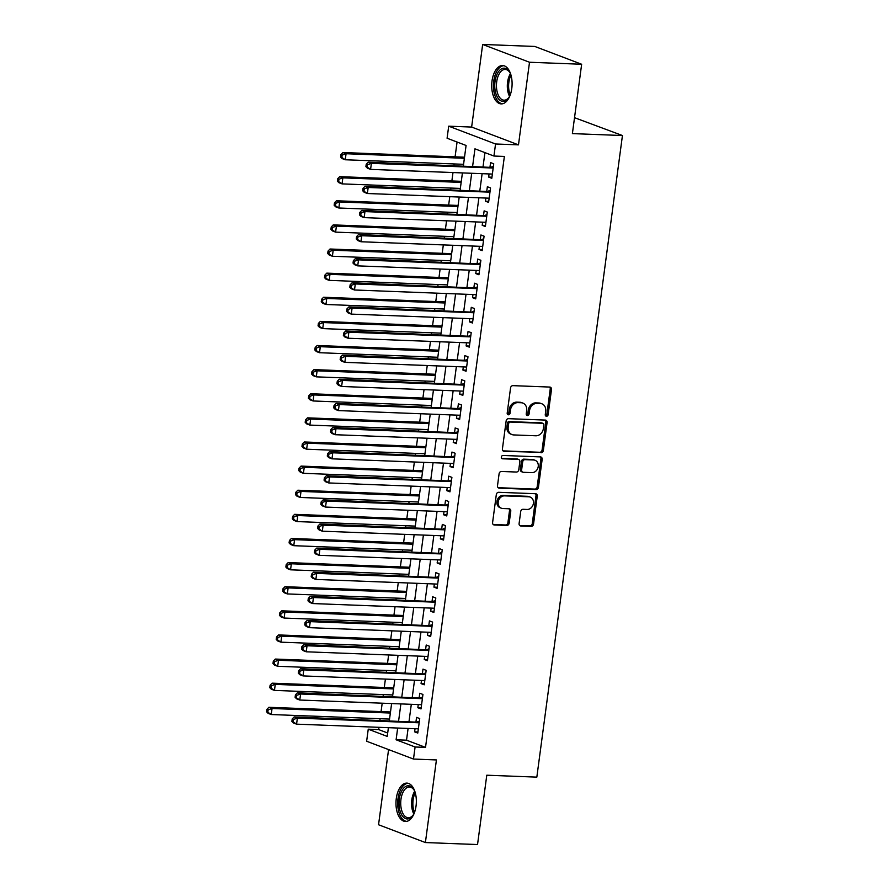 <?xml version="1.0" encoding="UTF-8"?>
<svg xmlns="http://www.w3.org/2000/svg" width="889" height="889" viewBox="0 0 889 889"><rect width="100%" height="100%" fill="white"/><g stroke="black" fill="none" stroke-linecap="round" stroke-linejoin="round"><path stroke-width="1.33" d="M546.479 416.263A1.689 1.411 110.8 0 0 548.135 414.663L551.491 389.504A2.411 2.011 110.8 0 0 549.758 387.059L512.909 385.648A2.411 2.011 110.8 0 0 510.553 387.937L507.197 413.085A1.689 1.411 110.8 0 0 510.064 413.196L510.497 409.94A7.734 6.456 110.8 0 1 518.054 402.617L521.132 402.739A7.734 6.456 110.8 0 1 522.865 403.084A7.734 6.456 110.8 0 1 526.666 410.562L526.232 413.818A1.689 1.411 110.8 0 0 529.099 413.93L529.533 410.674A7.734 6.456 110.8 0 1 537.089 403.35L540.168 403.462A7.734 6.456 110.8 0 1 541.901 403.817A7.734 6.456 110.8 0 1 545.702 411.296L545.268 414.552A1.689 1.411 110.8 0 0 546.479 416.263M545.535 415.752A1.689 1.411 110.8 0 0 546.868 414.174L550.224 389.026A2.411 2.011 110.8 0 0 549.613 387.048M507.463 414.285A1.689 1.411 110.8 0 0 508.797 412.718L509.23 409.462L510.497 409.94M526.499 415.019A1.689 1.411 110.8 0 0 527.833 413.452L528.266 410.196L529.533 410.674M416.041 806.045A19.191 10.168 -87.8 0 0 406.895 783.109A19.191 10.168 -87.8 0 0 396.283 798.533A19.191 10.168 -87.8 0 0 405.417 821.469A19.191 10.168 -87.8 0 0 416.041 806.045M511.786 88.467A19.191 10.168 -87.8 0 0 502.641 65.53A19.191 10.168 -87.8 0 0 492.028 80.955A19.191 10.168 -87.8 0 0 501.163 103.891A19.191 10.168 -87.8 0 0 511.786 88.467M519.098 523.543A2.411 2.011 110.8 0 0 520.832 525.988L531.166 526.388A2.411 2.011 110.8 0 0 533.533 524.099L537.256 496.162A2.411 2.011 110.8 0 0 535.522 493.717L498.685 492.306A2.411 2.011 110.8 0 0 496.318 494.595L492.595 522.532A2.411 2.011 110.8 0 0 494.328 524.977L506.808 525.455A2.411 2.011 110.8 0 0 509.175 523.165L510.764 511.208A2.411 2.011 110.8 0 0 509.041 508.764L502.841 508.53A6.456 5.39 110.8 0 1 501.396 508.23A6.456 5.39 110.8 0 1 498.385 501.118A6.456 5.39 110.8 0 1 504.53 495.862L528.788 496.795A6.456 5.39 110.8 0 1 530.244 497.084A6.456 5.39 110.8 0 1 533.256 504.196A6.456 5.39 110.8 0 1 527.099 509.453L523.054 509.297A2.411 2.011 110.8 0 0 520.698 511.586L519.098 523.543M408.095 728.435L406.529 740.181L425.52 747.393L415.096 746.993L413.485 759.05L366.635 741.248L368.246 729.191L387.237 736.414L388.404 727.68M581.65 64.252L529.511 62.252L482.66 44.45L534.8 46.45L581.65 64.252L572.394 133.606L622.444 135.528L536.834 777.13L486.783 775.208L477.537 844.55L425.398 842.55L436.421 759.939L413.485 759.05M482.66 44.45L471.637 127.06L518.487 144.863L529.511 62.252M518.487 144.863L495.551 143.985L493.94 156.042L474.948 148.83L472.637 166.165M425.52 747.393L504.374 156.442L493.94 156.042M540.99 452.757A2.411 2.011 110.8 0 0 543.357 450.467L547.079 422.531A2.411 2.011 110.8 0 0 545.357 420.086L508.508 418.675A2.411 2.011 110.8 0 0 506.141 420.964L502.418 448.901A2.411 2.011 110.8 0 0 504.152 451.345L539.723 452.279A2.411 2.011 110.8 0 0 542.09 449.99L545.813 422.053A2.411 2.011 110.8 0 0 545.201 420.075M542.168 459.346L538.445 487.283A2.411 2.011 110.8 0 1 536.078 489.572L499.24 488.161A2.411 2.011 110.8 0 1 497.507 485.716L499.096 473.759A2.411 2.011 110.8 0 1 501.463 471.47L516.409 472.037A2.411 2.011 110.8 0 0 518.765 469.748L519.832 461.824A2.411 2.011 110.8 0 0 518.098 459.38L502.541 458.78A1.689 1.411 110.8 0 1 502.985 455.468L540.434 456.902A2.411 2.011 110.8 0 1 542.168 459.346L540.901 458.868L537.178 486.805L538.445 487.283M388.571 749.594L378.547 824.748L425.398 842.55M489.061 173.933L488.65 177.078L491.806 178.289L493.739 163.809L490.572 162.609L490.017 166.832M485.85 198.058L485.427 201.203L488.594 202.403L490.528 187.935L487.361 186.734L486.794 190.946M482.627 222.172L482.205 225.317L485.372 226.528L487.305 212.049L484.138 210.849L483.572 215.071M479.404 246.297L478.993 249.442L482.16 250.642L484.083 236.174L480.916 234.974L480.36 239.197M476.193 270.423L475.771 273.568L478.938 274.768L480.871 260.288L477.704 259.088L477.137 263.311M472.97 294.537L472.548 297.682L475.715 298.882L477.649 284.413L474.482 283.213L473.926 287.436M469.759 318.662L469.336 321.807L472.504 323.007L474.437 308.539L471.27 307.327L470.703 311.55M466.536 342.776L466.114 345.921L469.281 347.132L471.214 332.653L468.047 331.453L467.481 335.675M463.313 366.901L462.902 370.046L466.069 371.246L467.992 356.778L464.825 355.567L464.269 359.789M460.102 391.016L459.68 394.16L462.847 395.372L464.78 380.892L461.613 379.692L461.047 383.915M456.879 415.141L456.457 418.286L459.624 419.486L461.558 405.017L458.391 403.817L457.824 408.029M453.668 439.255L453.246 442.411L456.413 443.611L458.335 429.131L455.179 427.931L454.612 432.154M450.445 463.38L450.023 466.525L453.19 467.725L455.124 453.257L451.956 452.057L451.39 456.279M447.223 487.505L446.811 490.65L449.967 491.85L451.901 477.382L448.734 476.171L448.178 480.393M444.011 511.62L443.589 514.764L446.756 515.964L448.689 501.496L445.522 500.296L444.956 504.519M440.788 535.745L440.366 538.89L443.533 540.09L445.467 525.621L442.3 524.41L441.733 528.633M437.566 559.859L437.155 563.004L440.322 564.215L442.244 549.735L439.077 548.535L438.521 552.758M434.354 583.984L433.932 587.129L437.099 588.329L439.033 573.861L435.866 572.66L435.299 576.872M431.132 608.098L430.709 611.243L433.876 612.454L435.81 597.975L432.643 596.775L432.087 600.997M427.92 632.223L427.498 635.368L430.665 636.568L432.599 622.1L429.431 620.9L428.865 625.123M424.698 656.349L424.275 659.494L427.442 660.694L429.376 646.214L426.209 645.014L425.642 649.237M421.475 680.463L421.064 683.608L424.231 684.808L426.153 670.339L422.986 669.139L422.431 673.362M418.263 704.588L417.841 707.733L421.008 708.933L422.942 694.465L419.775 693.253L419.208 697.476M484.927 152.619L483.06 166.565M482.116 173.666L479.849 190.679M478.893 197.791L476.626 214.805M475.682 221.906L473.404 238.93M472.459 246.031L470.192 263.044M469.236 270.156L466.969 287.169M466.025 294.27L463.758 311.283M462.802 318.395L460.535 335.409M459.591 342.509L457.313 359.523M456.368 366.635L454.101 383.648M453.146 390.749L450.879 407.762M449.934 414.874L447.656 431.887M446.711 438.988L444.444 456.013M443.5 463.113L441.222 480.127M440.277 487.239L438.01 504.252M437.055 511.353L434.788 528.366M433.843 535.478L431.565 552.491M430.62 559.592L428.354 576.605M427.398 583.717L425.131 600.731M424.186 607.832L421.919 624.856M420.964 631.957L418.697 648.97M417.752 656.082L415.474 673.095M414.53 680.196L412.263 697.209M411.307 704.321L409.04 721.335M415.041 728.702L414.618 731.847L417.786 733.058L419.719 718.579L416.552 717.379L415.985 721.601M457.068 142.029L455.09 156.842M454.146 163.943L453.946 165.443M452.99 172.555L451.868 180.956M450.923 188.068L450.723 189.568M449.778 196.669L448.656 205.081M447.7 212.182L447.5 213.682M446.556 220.794L445.433 229.195M444.489 236.307L444.289 237.808M443.333 244.908L442.211 253.321M441.266 260.421L441.066 261.922M440.122 269.034L438.999 277.435M438.055 284.547L437.844 286.047M436.899 293.148L435.777 301.56M434.832 308.661L434.632 310.172M433.688 317.273L432.565 325.685M431.61 332.786L431.409 334.286M430.465 341.398L429.343 349.799M428.398 356.911L428.198 358.411M427.242 365.512L426.12 373.925M425.175 381.025L424.975 382.526M424.031 389.638L422.908 398.039M421.953 405.151L421.753 406.651M420.808 413.752L419.686 422.164M418.741 429.265L418.541 430.765M417.586 437.877L416.474 446.278M415.519 453.39L415.319 454.89M414.374 461.991L413.252 470.403M412.307 477.504L412.107 479.015M411.151 486.116L410.029 494.528M409.084 501.629L408.884 503.13M407.94 510.242L406.818 518.643M405.862 525.755L405.662 527.255M404.717 534.356L403.595 542.768M402.65 549.869L402.45 551.369M401.495 558.481L400.372 566.882M399.428 573.994L399.228 575.494M398.283 582.595L397.161 591.007M396.216 598.108L396.005 599.608M395.06 606.72L393.938 615.121M392.994 622.233L392.794 623.734M391.849 630.834L390.727 639.247M389.771 646.347L389.571 647.848M388.626 654.96L387.504 663.361M386.559 670.473L386.359 671.973M385.404 679.085L384.281 687.486M383.337 694.587L383.137 696.098M382.192 703.199L381.07 711.611M380.114 718.712L379.914 720.212M378.97 727.324L378.67 729.591L387.693 733.025M622.444 135.528L574.516 117.681M378.67 729.591L368.246 729.191M463.369 165.81L466.08 145.463L447.089 138.24L448.701 126.182L495.551 143.985M471.637 127.06L448.701 126.182M397.661 728.035L396.105 739.781L415.096 746.993M471.692 173.266L469.414 190.279M468.47 197.391L466.203 214.405M465.247 221.505L462.98 238.519M462.036 245.631L459.757 262.644M458.813 269.756L456.546 286.769M455.601 293.87L453.323 310.883M452.379 317.995L450.112 335.009M449.156 342.109L446.889 359.123M445.945 366.235L443.667 383.248M442.722 390.349L440.455 407.362M439.499 414.474L437.232 431.487M436.288 438.588L434.021 455.613M433.065 462.713L430.798 479.727M429.854 486.839L427.576 503.852M426.631 510.953L424.364 527.966M423.408 535.078L421.142 552.091M420.197 559.192L417.93 576.205M416.974 583.317L414.707 600.331M413.763 607.431L411.485 624.456M410.54 631.557L408.273 648.57M407.318 655.682L405.051 672.695M404.106 679.796L401.828 696.809M400.883 703.921L398.616 720.935M389.349 720.579L391.616 703.566M392.571 696.454L394.838 679.44M395.783 672.34L398.05 655.326M399.005 648.214L401.272 631.201M402.217 624.089L404.495 607.076M405.44 599.975L407.707 582.962M408.662 575.85L410.929 558.837M411.874 551.736L414.152 534.722M415.096 527.61L417.363 510.597M418.308 503.496L420.586 486.483M421.53 479.371L423.797 462.358M424.753 455.257L427.02 438.233M427.965 431.132L430.243 414.118M431.187 407.006L433.454 389.993M434.41 382.892L436.677 365.879M437.621 358.767L439.888 341.754M440.844 334.653L443.111 317.64M444.056 310.528L446.334 293.514M447.278 286.414L449.545 269.389M450.501 262.288L452.768 245.275M453.712 238.163L455.99 221.15M456.935 214.049L459.202 197.036M460.146 189.924L462.424 172.911M406.529 740.181L396.105 739.781M488.65 177.078L491.95 177.211M485.427 201.203L488.739 201.325M482.205 225.317L485.516 225.45M478.993 249.442L482.305 249.565M475.771 273.568L479.082 273.69M472.548 297.682L475.859 297.815M469.336 321.807L472.648 321.929M466.114 345.921L469.425 346.054M462.902 370.046L466.203 370.168M459.68 394.16L462.991 394.294M456.457 418.286L459.769 418.408M453.246 442.411L456.557 442.533M450.023 466.525L453.334 466.658M446.811 490.65L450.112 490.772M443.589 514.764L446.9 514.898M440.366 538.89L443.678 539.012M437.155 563.004L440.466 563.137M433.932 587.129L437.244 587.251M430.709 611.243L434.021 611.376M427.498 635.368L430.809 635.491M424.275 659.494L427.587 659.616M421.064 683.608L424.364 683.741M417.841 707.733L421.153 707.855M414.618 731.847L417.93 731.98M541.901 403.817L540.634 403.339A7.734 6.456 110.8 0 0 538.901 402.984L540.168 403.462M528.266 410.196A7.734 6.456 110.8 0 1 535.823 402.873L538.901 402.984M522.865 403.084L521.599 402.606A7.734 6.456 110.8 0 0 519.865 402.25L521.132 402.739M509.23 409.462A7.734 6.456 110.8 0 1 516.787 402.139L519.865 402.25M503.03 450.867L539.723 452.279M543.868 425.031A1.689 1.411 110.8 0 0 542.657 423.308L510.319 422.075A1.689 1.411 110.8 0 0 508.664 423.675L508.208 427.109A7.734 6.456 110.8 0 0 512.008 434.588A7.734 6.456 110.8 0 0 513.742 434.932L535.856 435.788A7.734 6.456 110.8 0 0 543.412 428.454L543.868 425.031M543.035 423.386L541.768 422.908A1.689 1.411 110.8 0 0 541.39 422.831L542.657 423.308M512.008 434.588L510.742 434.099A7.734 6.456 110.8 0 1 506.941 426.631L507.397 423.197A1.689 1.411 110.8 0 1 509.053 421.586L541.39 422.831M498.118 487.683L534.811 489.094A2.411 2.011 110.8 0 0 537.178 486.805M518.643 459.48L517.376 459.002A2.411 2.011 110.8 0 0 516.831 458.891L501.629 458.313M531.911 472.637A6.456 5.39 110.8 0 0 538.067 467.381A6.456 5.39 110.8 0 0 535.056 460.269A6.456 5.39 110.8 0 0 533.6 459.969L525.055 459.646A2.411 2.011 110.8 0 0 522.688 461.936L521.632 469.859A2.411 2.011 110.8 0 0 523.365 472.303L531.911 472.637M535.056 460.269L533.789 459.78A6.456 5.39 110.8 0 0 532.333 459.491L533.6 459.969M522.821 472.203L521.554 471.715A2.411 2.011 110.8 0 1 520.365 469.381L521.421 461.447A2.411 2.011 110.8 0 1 523.788 459.157L532.333 459.491M540.901 458.868A2.411 2.011 110.8 0 0 540.29 456.89M530.244 497.084L528.977 496.607A6.456 5.39 110.8 0 0 527.521 496.306L528.788 496.795M501.396 508.23L500.129 507.752A6.456 5.39 110.8 0 1 497.118 500.64A6.456 5.39 110.8 0 1 503.263 495.373L527.521 496.306M493.206 524.499L505.541 524.977A2.411 2.011 110.8 0 0 507.908 522.688L509.497 510.731A2.411 2.011 110.8 0 0 508.886 508.752M519.709 525.521L529.9 525.91A2.411 2.011 110.8 0 0 532.267 523.621L535.989 495.684A2.411 2.011 110.8 0 0 535.378 493.706M464.514 157.197L342.898 152.53L346.065 153.73L345.265 159.764L463.569 164.309M464.38 158.275L346.065 153.73L342.165 155.075L340.898 154.597L340.576 157.009L341.843 157.486L342.165 155.075M341.843 157.486L345.265 159.764L342.098 158.564L340.576 157.009M340.898 154.597L342.898 152.53M493.251 167.488L368.224 162.154L371.391 163.354L493.184 168.032M367.49 164.698L371.391 163.354L370.591 169.388L367.424 168.188L365.901 166.632L367.168 167.11L367.49 164.698L366.224 164.221L365.901 166.632M492.373 174.066L370.591 169.388L367.168 167.11M491.684 166.899A2.456 2.056 110.8 0 0 492.484 166.754L493.395 166.376M368.224 162.154L366.224 164.221M510.119 95.234A16.613 8.801 92.2 0 1 508.575 97.946A16.613 8.801 92.2 0 1 498.529 98.868A16.613 8.801 92.2 0 1 495.029 81.521A16.613 8.801 92.2 0 1 509.564 72.02A16.613 8.801 92.2 0 1 510.908 74.843M509.864 72.542A15.38 8.145 -87.8 0 0 505.208 69.442A15.38 8.145 -87.8 0 0 496.695 81.81A15.38 8.145 -87.8 0 0 504.03 100.179A15.38 8.145 -87.8 0 0 508.908 97.446M503.863 65.719A19.069 10.112 -87.8 0 0 493.762 81.043A19.069 10.112 -87.8 0 0 502.407 103.791M414.374 812.813A16.613 8.801 92.2 0 1 412.829 815.524A16.613 8.801 92.2 0 1 410.218 818.08A16.613 8.801 92.2 0 1 399.339 807.679A16.613 8.801 92.2 0 1 405.44 786.632A16.613 8.801 92.2 0 1 413.818 789.61A16.613 8.801 92.2 0 1 415.163 792.421M414.118 790.121A15.38 8.145 -87.8 0 0 409.462 787.021A15.38 8.145 -87.8 0 0 406.651 787.832A15.38 8.145 -87.8 0 0 400.75 804.745A15.38 8.145 -87.8 0 0 408.284 817.769A15.38 8.145 -87.8 0 0 411.085 816.958A15.38 8.145 -87.8 0 0 413.163 815.035M408.118 783.298A19.069 10.112 -87.8 0 0 405.084 784.298A19.069 10.112 -87.8 0 0 397.727 804.856A19.069 10.112 -87.8 0 0 406.662 821.38M461.302 181.323L339.687 176.655L342.854 177.856L342.043 183.89L460.358 188.424M461.158 182.401L342.854 177.856L338.942 179.2L337.676 178.722L337.353 181.134L338.62 181.612L338.942 179.2M338.62 181.612L342.043 183.89L338.876 182.678L337.353 181.134M337.676 178.722L339.687 176.655M458.079 205.437L336.464 200.77L339.631 201.97L338.831 208.004L457.135 212.549M457.935 206.515L339.631 201.97L335.731 203.314L334.464 202.836L334.142 205.248L335.409 205.726L335.731 203.314M335.409 205.726L338.831 208.004L335.664 206.804L334.142 205.248M334.464 202.836L336.464 200.77M454.868 229.562L333.242 224.895L336.409 226.095L335.609 232.129L453.912 236.663M454.724 230.64L336.409 226.095L332.508 227.44L331.241 226.962L330.919 229.373L332.186 229.851L332.508 227.44M332.186 229.851L335.609 232.129L332.442 230.918L330.919 229.373M331.241 226.962L333.242 224.895M451.645 253.676L330.03 249.009L333.197 250.22L332.386 256.243L450.701 260.788M451.501 254.754L333.197 250.22L329.297 251.565L328.03 251.076L327.708 253.487L328.974 253.976L329.297 251.565M328.974 253.976L332.386 256.243L329.219 255.043L327.708 253.487M328.03 251.076L330.03 249.009M490.028 191.613L365.012 186.279L368.179 187.479L489.961 192.157M364.268 188.824L368.179 187.479L367.368 193.513L364.201 192.302L362.69 190.757L363.957 191.235L364.268 188.824L363.012 188.346L362.69 190.757M489.161 198.18L367.368 193.513L363.957 191.235M488.461 191.013A2.456 2.056 110.8 0 0 489.261 190.868L490.183 190.502M365.012 186.279L363.012 188.346M486.816 215.727L361.79 210.393L364.957 211.593L486.739 216.271M361.056 212.938L364.957 211.593L364.157 217.627L360.99 216.427L359.467 214.871L360.734 215.36L361.056 212.938L359.789 212.46L359.467 214.871M485.939 222.306L364.157 217.627L360.734 215.36M485.25 215.138A2.456 2.056 110.8 0 0 486.05 214.994L486.961 214.627M361.79 210.393L359.789 212.46M483.594 239.852L358.567 234.518L361.734 235.718L483.527 240.397M357.834 237.063L361.734 235.718L360.934 241.752L357.767 240.541L356.245 238.997L357.511 239.474L357.834 237.063L356.567 236.585L356.245 238.997M482.716 246.42L360.934 241.752L357.511 239.474M482.027 239.252A2.456 2.056 110.8 0 0 482.827 239.108L483.749 238.741M358.567 234.518L356.567 236.585M480.382 263.977L355.356 258.632L358.523 259.844L480.304 264.511M354.622 261.188L358.523 259.844L357.711 265.867L354.544 264.666L353.033 263.111L354.3 263.6L354.622 261.188L353.355 260.699L353.033 263.111M479.504 270.545L357.711 265.867L354.3 263.6M478.804 263.377A2.456 2.056 110.8 0 0 479.604 263.233L480.527 262.866M355.356 258.632L353.355 260.699M448.423 277.801L326.808 273.134L329.975 274.334L329.174 280.368L447.478 284.902M448.278 278.879L329.975 274.334L326.074 275.679L324.807 275.201L324.485 277.612L325.752 278.09L326.074 275.679M325.752 278.09L329.174 280.368L326.007 279.168L324.485 277.612M324.807 275.201L326.808 273.134M477.16 288.092L352.133 282.758L355.3 283.958L477.082 288.636M351.399 285.302L355.3 283.958L354.5 289.992L351.333 288.792L349.81 287.236L351.077 287.714L351.399 285.302L350.133 284.824L349.81 287.236M476.282 294.67L354.5 289.992L351.077 287.714M475.593 287.491A2.456 2.056 110.8 0 0 476.393 287.347L477.304 286.98M352.133 282.758L350.133 284.824M445.211 301.927L323.596 297.248L326.752 298.46L325.952 304.483L444.256 309.028M445.067 302.993L326.752 298.46L322.851 299.804L321.585 299.315L321.262 301.727L322.529 302.216L322.851 299.804M322.529 302.216L325.952 304.483L322.785 303.282L321.262 301.727M321.585 299.315L323.596 297.248M473.937 312.217L348.921 306.883L352.088 308.083L473.87 312.75M348.177 309.428L352.088 308.083L351.277 314.106L348.11 312.906L346.588 311.35L347.855 311.839L348.177 309.428L346.91 308.939L346.588 311.35M473.059 318.784L351.277 314.106L347.855 311.839M472.37 311.617A2.456 2.056 110.8 0 0 473.17 311.472L474.093 311.106M348.921 306.883L346.91 308.939M441.989 326.041L320.373 321.374L323.54 322.574L322.729 328.608L441.044 333.153M441.844 327.119L323.54 322.574L319.64 323.918L318.373 323.44L318.051 325.852L319.318 326.33L319.64 323.918M319.318 326.33L322.729 328.608L319.573 327.408L318.051 325.852M318.373 323.44L320.373 321.374M470.726 336.331L345.699 330.997L348.866 332.197L470.648 336.875M344.965 333.542L348.866 332.197L348.066 338.231L344.899 337.031L343.376 335.475L344.643 335.953L344.965 333.542L343.699 333.064L343.376 335.475M469.848 342.91L348.066 338.231L344.643 335.953M469.148 335.742A2.456 2.056 110.8 0 0 469.959 335.598L470.87 335.22M345.699 330.997L343.699 333.064M438.777 350.166L317.151 345.499L320.318 346.699L319.518 352.722L437.821 357.267M438.633 351.244L320.318 346.699L316.417 348.043L315.151 347.555L314.828 349.977L316.095 350.455L316.417 348.043M316.095 350.455L319.518 352.722L316.351 351.522L314.828 349.977M315.151 347.555L317.151 345.499M467.503 360.456L342.476 355.122L345.643 356.322L467.436 361.001M341.743 357.667L345.643 356.322L344.843 362.356L341.676 361.145L340.154 359.601L341.42 360.078L341.743 357.667L340.476 357.189L340.154 359.601M466.625 367.024L344.843 362.356L341.42 360.078M465.936 359.856A2.456 2.056 110.8 0 0 466.736 359.712L467.647 359.345M342.476 355.122L340.476 357.189M435.554 374.28L313.939 369.613L317.106 370.813L316.295 376.847L434.61 381.392M435.41 375.358L317.106 370.813L313.195 372.158L311.939 371.68L311.617 374.091L312.872 374.569L313.195 372.158M312.872 374.569L316.295 376.847L313.128 375.647L311.617 374.091M311.939 371.68L313.939 369.613M464.291 384.57L339.265 379.236L342.432 380.436L464.214 385.115M338.531 381.781L342.432 380.436L341.62 386.471L338.453 385.27L336.942 383.715L338.209 384.192L338.531 381.781L337.264 381.303L336.942 383.715M463.413 391.149L341.62 386.471L338.209 384.192M462.713 383.981A2.456 2.056 110.8 0 0 463.513 383.837L464.436 383.47M339.265 379.236L337.264 381.303M432.332 398.405L310.717 393.738L313.884 394.938L313.084 400.972L431.387 405.506M432.187 399.483L313.884 394.938L309.983 396.283L308.716 395.805L308.394 398.216L309.661 398.694L309.983 396.283M309.661 398.694L313.084 400.972L309.917 399.761L308.394 398.216M308.716 395.805L310.717 393.738M461.069 408.696L336.042 403.362L339.209 404.562L460.991 409.24M335.309 405.906L339.209 404.562L338.409 410.596L335.242 409.385L333.719 407.84L334.986 408.318L335.309 405.906L334.042 405.428L333.719 407.84M460.191 415.263L338.409 410.596L334.986 408.318M459.502 408.095A2.456 2.056 110.8 0 0 460.302 407.951L461.213 407.584M336.042 403.362L334.042 405.428M429.12 422.519L307.494 417.852L310.661 419.063L309.861 425.086L428.165 429.631M428.976 423.597L310.661 419.063L306.761 420.397L305.494 419.919L305.171 422.331L306.438 422.82L306.761 420.397M306.438 422.82L309.861 425.086L306.694 423.886L305.171 422.331M305.494 419.919L307.494 417.852M457.846 432.81L332.83 427.476L335.986 428.687L457.779 433.354M332.086 430.032L335.986 428.687L335.186 434.71L332.019 433.51L330.497 431.954L331.764 432.443L332.086 430.032L330.819 429.543L330.497 431.954M456.968 439.388L335.186 434.71L331.764 432.443M456.279 432.221A2.456 2.056 110.8 0 0 457.079 432.076L458.002 431.71M332.83 427.476L330.819 429.543M425.898 446.645L304.282 441.977L307.45 443.178L306.638 449.212L424.953 453.746M425.753 447.723L307.45 443.178L303.549 444.522L302.282 444.044L301.96 446.456L303.227 446.934L303.549 444.522M303.227 446.934L306.638 449.212L303.471 448L301.96 446.456M302.282 444.044L304.282 441.977M454.635 456.935L329.608 451.601L332.775 452.801L454.557 457.479M328.874 454.146L332.775 452.801L331.964 458.835L328.808 457.635L327.285 456.079L328.552 456.557L328.874 454.146L327.608 453.668L327.285 456.079M453.757 463.502L331.964 458.835L328.552 456.557M453.057 456.335A2.456 2.056 110.8 0 0 453.868 456.19L454.779 455.824M329.608 451.601L327.608 453.668M422.675 470.77L301.06 466.092L304.227 467.303L303.427 473.326L421.73 477.871M422.542 471.837L304.227 467.303L300.326 468.647L299.06 468.159L298.737 470.57L300.004 471.059L300.326 468.647M300.004 471.059L303.427 473.326L300.26 472.126L298.737 470.57M299.06 468.159L301.06 466.092M451.412 481.06L326.385 475.715L329.552 476.926L451.345 481.594M325.652 478.271L329.552 476.926L328.752 482.949L325.585 481.749L324.063 480.193L325.33 480.682L325.652 478.271L324.385 477.782L324.063 480.193M450.534 487.628L328.752 482.949L325.33 480.682M449.845 480.46A2.456 2.056 110.8 0 0 450.645 480.316L451.556 479.949M326.385 475.715L324.385 477.782M419.464 494.884L297.848 490.217L301.015 491.417L300.204 497.451L418.519 501.996M419.319 495.962L301.015 491.417L297.104 492.762L295.837 492.284L295.515 494.695L296.782 495.173L297.104 492.762M296.782 495.173L300.204 497.451L297.037 496.251L295.515 494.695M295.837 492.284L297.848 490.217M448.189 505.174L323.174 499.84L326.341 501.04L448.123 505.719M322.429 502.385L326.341 501.04L325.53 507.074L322.363 505.874L320.851 504.319L322.118 504.796L322.429 502.385L321.173 501.907L320.851 504.319M447.323 511.753L325.53 507.074L322.118 504.796M446.622 504.574A2.456 2.056 110.8 0 0 447.423 504.43L448.345 504.063M323.174 499.84L321.173 501.907M416.241 519.009L294.626 514.342L297.793 515.542L296.993 521.565L415.296 526.11M416.096 520.076L297.793 515.542L293.892 516.887L292.625 516.398L292.303 518.82L293.57 519.298L293.892 516.887M293.57 519.298L296.993 521.565L293.826 520.365L292.303 518.82M292.625 516.398L294.626 514.342M444.978 529.299L319.951 523.965L323.118 525.166L444.9 529.844M319.218 526.51L323.118 525.166L322.318 531.189L319.151 529.988L317.629 528.444L318.895 528.922L319.218 526.51L317.951 526.021L317.629 528.444M444.1 535.867L322.318 531.189L318.895 528.922M443.411 528.699A2.456 2.056 110.8 0 0 444.211 528.555L445.122 528.188M319.951 523.965L317.951 526.021M413.029 543.123L291.403 538.456L294.57 539.656L293.77 545.69L412.074 550.235M412.885 544.201L294.57 539.656L290.67 541.001L289.403 540.523L289.081 542.935L290.347 543.412L290.67 541.001M290.347 543.412L293.77 545.69L290.603 544.49L289.081 542.935M289.403 540.523L291.403 538.456M441.755 553.414L316.74 548.08L319.896 549.28L441.689 553.958M315.995 550.624L319.896 549.28L319.095 555.314L315.928 554.114L314.406 552.558L315.673 553.036L315.995 550.624L314.728 550.147L314.406 552.558M440.877 559.992L319.095 555.314L315.673 553.036M440.188 552.825A2.456 2.056 110.8 0 0 440.988 552.68L441.911 552.302M316.74 548.08L314.728 550.147M409.807 567.249L288.192 562.581L291.359 563.782L290.547 569.816L408.862 574.35M409.662 568.327L291.359 563.782L287.458 565.126L286.191 564.648L285.869 567.06L287.136 567.538L287.458 565.126M287.136 567.538L290.547 569.816L287.38 568.604L285.869 567.06M286.191 564.648L288.192 562.581M438.544 577.539L313.517 572.205L316.684 573.405L438.466 578.083M312.784 574.75L316.684 573.405L315.873 579.439L312.706 578.228L311.194 576.683L312.461 577.161L312.784 574.75L311.517 574.272L311.194 576.683M437.666 584.106L315.873 579.439L312.461 577.161M436.966 576.939A2.456 2.056 110.8 0 0 437.766 576.794L438.688 576.428M313.517 572.205L311.517 574.272M406.584 591.363L284.969 586.696L288.136 587.896L287.336 593.93L405.64 598.475M406.44 592.441L288.136 587.896L284.236 589.24L282.969 588.762L282.646 591.174L283.913 591.652L284.236 589.24M283.913 591.652L287.336 593.93L284.169 592.73L282.646 591.174M282.969 588.762L284.969 586.696M435.321 601.653L310.294 596.319L313.461 597.53L435.243 602.197M309.561 598.864L313.461 597.53L312.661 603.553L309.494 602.353L307.972 600.797L309.239 601.286L309.561 598.864L308.294 598.386L307.972 600.797M434.443 608.232L312.661 603.553L309.239 601.286M433.754 601.064A2.456 2.056 110.8 0 0 434.554 600.92L435.466 600.553M310.294 596.319L308.294 598.386M403.373 615.488L281.757 610.821L284.913 612.021L284.113 618.055L402.417 622.589M403.228 616.566L284.913 612.021L281.013 613.366L279.746 612.888L279.424 615.299L280.691 615.777L281.013 613.366M280.691 615.777L284.113 618.055L280.946 616.844L279.424 615.299M279.746 612.888L281.757 610.821M432.098 625.778L307.083 620.444L310.25 621.644L432.032 626.323M306.338 622.989L310.25 621.644L309.439 627.678L306.272 626.467L304.749 624.923L306.016 625.4L306.338 622.989L305.071 622.511L304.749 624.923M431.221 632.346L309.439 627.678L306.016 625.4M430.532 625.178A2.456 2.056 110.8 0 0 431.332 625.034L432.254 624.667M307.083 620.444L305.071 622.511M400.15 639.602L278.535 634.935L281.702 636.146L280.891 642.169L399.205 646.714M400.006 640.68L281.702 636.146L277.801 637.491L276.535 637.002L276.212 639.413L277.479 639.902L277.801 637.491M277.479 639.902L280.891 642.169L277.735 640.969L276.212 639.413M276.535 637.002L278.535 634.935M428.887 649.903L303.86 644.558L307.027 645.77L428.809 650.437M303.127 647.114L307.027 645.77L306.227 651.793L303.06 650.592L301.538 649.037L302.805 649.526L303.127 647.114L301.86 646.625L301.538 649.037M428.009 656.471L306.227 651.793L302.805 649.526M427.309 649.303A2.456 2.056 110.8 0 0 428.12 649.159L429.031 648.792M303.86 644.558L301.86 646.625M396.939 663.727L275.312 659.06L278.479 660.26L277.679 666.294L395.983 670.839M396.794 664.805L278.479 660.26L274.579 661.605L273.312 661.127L272.99 663.538L274.257 664.016L274.579 661.605M274.257 664.016L277.679 666.294L274.512 665.094L272.99 663.538M273.312 661.127L275.312 659.06M425.664 674.018L300.638 668.684L303.805 669.884L425.598 674.562M299.904 671.228L303.805 669.884L303.005 675.918L299.837 674.718L298.315 673.162L299.582 673.64L299.904 671.228L298.637 670.751L298.315 673.162M424.786 680.596L303.005 675.918L299.582 673.64M424.097 673.418A2.456 2.056 110.8 0 0 424.898 673.273L425.809 672.906M300.638 668.684L298.637 670.751M393.716 687.853L272.101 683.174L275.268 684.386L274.457 690.409L392.771 694.954M393.571 688.919L275.268 684.386L271.356 685.73L270.1 685.241L269.778 687.653L271.045 688.142L271.356 685.73M271.045 688.142L274.457 690.409L271.289 689.208L269.778 687.653M270.1 685.241L272.101 683.174M422.453 698.143L297.426 692.809L300.593 694.009L422.375 698.676M296.693 695.354L300.593 694.009L299.782 700.032L296.615 698.832L295.104 697.276L296.37 697.765L296.693 695.354L295.426 694.865L295.104 697.276M421.575 704.71L299.782 700.032L296.37 697.765M420.875 697.543A2.456 2.056 110.8 0 0 421.675 697.398L422.597 697.032M297.426 692.809L295.426 694.865M390.493 711.967L268.878 707.3L272.045 708.5L271.245 714.534L389.549 719.079M390.349 713.045L272.045 708.5L268.145 709.844L266.878 709.366L266.556 711.778L267.822 712.256L268.145 709.844M267.822 712.256L271.245 714.534L268.078 713.334L266.556 711.778M266.878 709.366L268.878 707.3M419.23 722.257L294.203 716.923L297.371 718.123L419.152 722.801M293.47 719.468L297.371 718.123L296.57 724.157L293.403 722.957L291.881 721.401L293.148 721.879L293.47 719.468L292.203 718.99L291.881 721.401M418.352 728.836L296.57 724.157L293.148 721.879M417.663 721.668A2.456 2.056 110.8 0 0 418.463 721.524L419.375 721.146M294.203 716.923L292.203 718.99M546.868 414.174L548.135 414.663M508.797 412.718L510.064 413.196M527.833 413.452L529.099 413.93M535.823 402.873L537.089 403.35M516.787 402.139L518.054 402.617M550.224 389.026L551.491 389.504M503.13 450.956L504.152 451.345M545.813 422.053L547.079 422.531M542.09 449.99L543.357 450.467M509.053 421.586L510.319 422.075M507.397 423.197L508.664 423.675M506.941 426.631L508.208 427.109M534.811 489.094L536.078 489.572M498.218 487.772L499.24 488.161M516.831 458.891L518.098 459.38M501.829 458.502L502.541 458.78M523.788 459.157L525.055 459.646M521.421 461.447L522.688 461.936M520.365 469.381L521.632 469.859M503.263 495.373L504.53 495.862M509.497 510.731L510.764 511.208M507.908 522.688L509.175 523.165M505.541 524.977L506.808 525.455M493.306 524.588L494.328 524.977M535.989 495.684L537.256 496.162M532.267 523.621L533.533 524.099M529.9 525.91L531.166 526.388M519.809 525.61L520.832 525.988M493.306 167.065L492.484 166.754M509.553 96.368A15.38 8.145 92.2 0 1 507.563 82.221A15.38 8.145 92.2 0 1 510.43 73.665M510.997 75.176A14.88 7.879 -87.8 0 0 508.852 82.366A14.88 7.879 -87.8 0 0 510.242 94.912M413.807 813.957A15.38 8.145 92.2 0 1 414.685 791.243M415.252 792.755A14.88 7.879 -87.8 0 0 414.496 812.49M490.095 191.179L489.261 190.868M486.872 215.305L486.05 214.994M483.649 239.419L482.827 239.108M480.438 263.544L479.604 263.233M477.215 287.669L476.393 287.347M473.993 311.783L473.17 311.472M470.781 335.909L469.959 335.598M467.558 360.023L466.736 359.712M464.347 384.148L463.513 383.837M461.124 408.262L460.302 407.951M457.902 432.387L457.079 432.076M454.69 456.513L453.868 456.19M451.468 480.627L450.645 480.316M448.256 504.752L447.423 504.43M445.033 528.866L444.211 528.555M441.811 552.991L440.988 552.68M438.599 577.105L437.766 576.794M435.377 601.231L434.554 600.92M432.154 625.356L431.332 625.034M428.943 649.47L428.12 649.159M425.72 673.595L424.898 673.273M422.508 697.709L421.675 697.398M419.286 721.835L418.463 721.524"/></g></svg>
